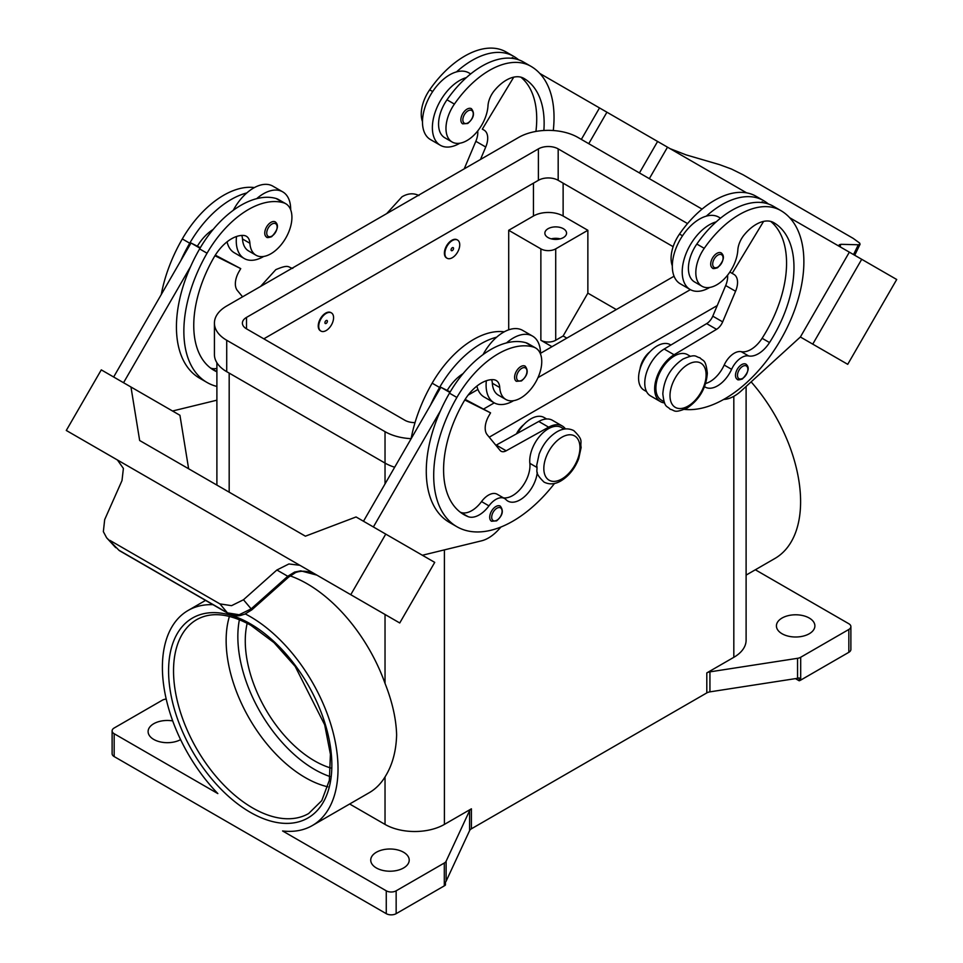 <?xml version="1.0" encoding="UTF-8"?>
<svg xmlns="http://www.w3.org/2000/svg" width="963" height="963" viewBox="0 0 963 963"><rect width="100%" height="100%" fill="white"/><g stroke="black" fill="none" stroke-linecap="round" stroke-linejoin="round"><path stroke-width="1.44" d="M543.866 130.499A97.949 56.552 120 0 0 523.86 78.376L523.86 78.376A34.981 20.199 120 0 0 494.284 90.727A17.49 10.099 120 0 0 487.988 105.834A29.733 17.165 -60 0 1 479.61 128.404A29.733 17.165 -60 0 1 452.141 142.006A29.733 17.165 -60 0 1 454.404 104.088A82.746 47.777 -60 0 1 530.854 66.266A111.949 64.629 -60 0 1 553.28 130.535M452.309 240.569A10.497 6.055 -60 0 1 457.557 240.052A10.497 6.055 -60 0 1 459.17 248.466A10.497 6.055 -60 0 1 452.309 257.711A10.497 6.055 -60 0 1 447.061 258.228A10.497 6.055 -60 0 1 445.46 249.826A10.497 6.055 -60 0 1 452.309 240.569M446.82 258.084A10.497 6.055 -60 0 1 446.567 257.952A10.497 6.055 -60 0 1 444.954 249.537A10.497 6.055 -60 0 1 451.816 240.293A10.497 6.055 -60 0 1 457.064 239.775A10.497 6.055 -60 0 1 457.305 239.919M452.309 250.573A1.745 1.011 -60 0 1 451.069 249.862A1.745 1.011 -60 0 1 452.309 247.72A1.745 1.011 -60 0 1 453.549 248.43A1.745 1.011 -60 0 1 452.309 250.573M704.555 386.644A24.484 14.144 120 0 0 705.253 387.102A24.484 14.144 120 0 0 731.603 369.323A17.49 10.099 -60 0 1 748.624 355.949A24.484 14.144 120 0 0 769.521 342.563A97.949 56.552 120 0 0 773.698 222.622A34.981 20.199 120 0 0 744.122 234.972A17.49 10.099 120 0 0 737.827 250.079A29.733 17.165 -60 0 1 729.448 272.649A29.733 17.165 -60 0 1 701.979 286.24L694.564 281.954A29.733 17.165 -60 0 1 696.827 244.048A82.746 47.777 -60 0 1 716.207 221.851A38.484 22.221 120 0 0 682.213 271.903A38.484 22.221 120 0 0 690.182 289.526L680.287 283.808A38.484 22.221 -60 0 1 672.318 266.197A38.484 22.221 -60 0 1 706.312 216.145A82.746 47.777 -60 0 1 763.37 200.509A82.746 47.777 -60 0 1 763.382 200.509L755.955 196.223L763.37 200.509A111.949 64.629 -60 0 1 768.438 204.024M690.182 289.526A38.484 22.221 120 0 0 709.707 287.456M712.524 268.087A8.751 5.044 -60 0 1 711.176 261.081A8.751 5.044 -60 0 1 716.893 253.365A8.751 5.044 -60 0 1 721.263 252.932C725.019 256.134 723.803 261.069 717.591 267.726C714.414 268.749 712.728 268.87 712.524 268.087M216.892 371.814A97.949 56.552 -60 0 1 214.039 370.358A97.949 56.552 -60 0 1 214.039 257.253A34.981 20.199 -60 0 1 243.615 235.454A17.49 10.099 -60 0 1 246.323 236.248A17.49 10.099 -60 0 1 249.911 243.278A29.733 17.165 120 0 0 256.026 255.231A29.733 17.165 120 0 0 258.289 256.194A29.733 17.165 120 0 0 286.781 236.212A29.733 17.165 120 0 0 285.758 203.723L278.331 199.437A29.733 17.165 120 0 0 276.068 198.486A82.746 47.777 120 0 0 256.688 198.667A82.746 47.777 120 0 0 199.618 248.923A111.949 64.629 120 0 0 190.638 266.498L123.541 382.72M285.758 203.723A29.733 17.165 120 0 0 283.495 202.772A82.746 47.777 120 0 0 207.045 253.209A111.949 64.629 120 0 0 207.045 382.48A111.949 64.629 120 0 0 216.892 386.44M326.156 330.55A10.497 6.055 120 0 0 333.005 321.305A10.497 6.055 120 0 0 331.404 312.891A10.497 6.055 120 0 0 326.156 313.408A10.497 6.055 120 0 0 319.295 322.653A10.497 6.055 120 0 0 320.908 331.067A10.497 6.055 120 0 0 326.156 330.55M320.667 330.911A10.497 6.055 -60 0 1 320.414 330.778A10.497 6.055 -60 0 1 318.801 322.376A10.497 6.055 -60 0 1 325.663 313.119A10.497 6.055 -60 0 1 330.911 312.602A10.497 6.055 -60 0 1 331.152 312.758M326.156 320.547A1.745 1.011 120 0 0 324.916 322.689A1.745 1.011 120 0 0 326.156 323.412A1.745 1.011 120 0 0 327.396 321.269A1.745 1.011 120 0 0 326.156 320.547M537.27 472.315A24.484 14.144 -60 0 1 525.75 495.488A24.484 14.144 -60 0 1 507.838 501.073A24.484 14.144 -60 0 1 505.972 499.592A17.49 10.099 120 0 0 504.636 498.545A17.49 10.099 120 0 0 488.951 505.864A24.484 14.144 -60 0 1 468.042 516.625A97.949 56.552 -60 0 1 463.877 514.603A97.949 56.552 -60 0 1 463.877 401.487A34.981 20.199 -60 0 1 493.453 379.687A17.49 10.099 -60 0 1 496.162 380.493A17.49 10.099 -60 0 1 499.749 387.523A29.733 17.165 120 0 0 505.864 399.476A29.733 17.165 120 0 0 508.127 400.427A29.733 17.165 120 0 0 536.62 380.445A29.733 17.165 120 0 0 535.597 347.968L528.169 343.683A29.733 17.165 120 0 0 525.906 342.732A82.746 47.777 120 0 0 506.526 342.912A38.484 22.221 -60 0 1 532.551 336.099L522.656 330.381A38.484 22.221 120 0 0 496.631 337.194A82.746 47.777 120 0 0 439.573 387.451A111.949 64.629 120 0 0 430.581 405.038L440.849 387.258L449.865 392.471M483.089 354.565A38.484 22.221 -60 0 1 496.631 337.194M513.592 400.68A38.484 22.221 -60 0 1 494.067 402.751A38.484 22.221 -60 0 1 486.098 385.128A38.484 22.221 -60 0 1 486.351 380.734M532.551 336.099A38.484 22.221 -60 0 1 540.52 353.71A38.484 22.221 -60 0 1 540.52 354.095M520.778 366.59A8.751 5.044 120 0 0 515.073 374.294A8.751 5.044 120 0 0 516.409 381.312L521.477 380.939C527.555 375.714 528.771 370.791 525.16 366.157A8.751 5.044 120 0 0 520.778 366.59M548.043 237.572A10.846 6.26 180 0 1 544.865 233.154A10.846 6.26 180 0 1 551.558 227.364A10.846 6.26 180 0 1 563.379 228.725A10.846 6.26 180 0 1 566.557 233.154A10.846 6.26 180 0 1 559.864 238.932A10.846 6.26 180 0 1 548.043 237.572M560.153 238.86A10.846 6.26 0 0 0 551.269 238.86M516.445 433.868A17.49 10.099 -60 0 1 523.812 424.599M491.587 379.675A17.49 10.099 -60 0 1 492.334 383.238A29.733 17.165 120 0 0 498.437 395.191L505.864 399.476M491.527 521.236A8.751 5.044 -60 0 1 490.179 514.23A8.751 5.044 -60 0 1 495.897 506.526A8.751 5.044 -60 0 1 500.266 506.093C503.89 510.727 502.662 515.65 496.595 520.875L491.527 521.236M275.31 221.911A8.751 5.044 120 0 0 270.94 222.345A8.751 5.044 120 0 0 265.234 230.061A8.751 5.044 120 0 0 266.57 237.067C266.775 237.849 268.46 237.729 271.638 236.705C277.85 230.049 279.077 225.113 275.31 221.911M236.513 236.501A38.484 22.221 120 0 0 236.26 240.882A38.484 22.221 120 0 0 244.229 258.505A38.484 22.221 120 0 0 263.742 256.435M290.682 209.862A38.484 22.221 120 0 0 290.682 209.465A38.484 22.221 120 0 0 282.713 191.854A38.484 22.221 120 0 0 256.688 198.667M244.229 258.505L234.334 252.788A38.484 22.221 -60 0 1 227.063 241.833M109.878 540.363L219.925 603.897L231.553 605.667L243.47 599.756L251.921 609.772L288.539 577.174L287.756 576.271L251.138 608.881L239.173 614.743L227.461 612.877L118.931 550.222L106.616 537.763L103.354 531.648L104.678 519.623L122 480.573L123.396 468.427L117.414 459.977L281.509 554.7L117.221 459.857A20.993 17.141 -60 0 0 116.752 459.58L66.291 430.461L101.284 369.864L130.968 387.006L139.659 440.5L305.403 536.174M300.324 565.558L321.088 577.547L300.324 565.558A20.993 17.141 -60 0 0 299.842 565.293L288.888 563.969L276.887 570L287.756 576.271L294.618 572.07L300.781 570.842L316.899 575.14L324.326 579.437A20.993 17.141 -60 0 0 324.326 579.437L335.497 585.877M640.01 369.01A17.49 10.099 -60 0 1 649.977 351.76M701.979 286.24A29.733 17.165 -60 0 1 704.242 248.334A82.746 47.777 -60 0 1 780.692 210.5L773.277 206.214A82.746 47.777 -60 0 1 773.277 206.214A82.746 47.777 -60 0 0 716.207 221.851M661.328 400.114L664.097 401.715L661.328 400.114A26.242 15.143 -60 0 1 656.02 385.561A26.242 15.143 -60 0 1 668.346 360.68A26.242 15.143 -60 0 1 687.558 354.673L690.339 356.274M672.318 265.836A29.733 17.165 -60 0 1 679.505 234.057A82.746 47.777 -60 0 1 755.955 196.223L763.382 200.509M644.006 390.111L646.558 391.592L644.006 390.111A26.242 15.143 -60 0 1 638.698 375.558A26.242 15.143 -60 0 1 651.036 350.676A26.242 15.143 -60 0 1 670.248 344.67L670.874 345.031M737.309 379.338A8.751 5.044 -60 0 1 735.961 372.332A8.751 5.044 -60 0 1 741.679 364.628A8.751 5.044 -60 0 1 746.048 364.195C749.816 367.397 748.588 372.32 742.377 378.977C739.199 380 737.514 380.12 737.309 379.338M467.055 109.132A8.751 5.044 -60 0 1 471.425 108.699C475.048 113.321 473.82 118.256 467.753 123.481L462.685 123.842A8.751 5.044 -60 0 1 461.337 116.836A8.751 5.044 -60 0 1 467.055 109.132M459.869 143.21A38.484 22.221 -60 0 1 440.344 145.281A38.484 22.221 -60 0 1 432.375 127.67A38.484 22.221 -60 0 1 466.369 77.606A82.746 47.777 -60 0 1 523.427 61.981L530.854 66.266L523.427 61.981M440.344 145.281L430.449 139.563A38.484 22.221 120 0 1 422.48 121.952A38.484 22.221 120 0 1 456.474 71.9A38.484 22.221 -60 0 1 468.933 72.911L470.69 73.934M670.092 148.663L686.113 154.887L719.53 164.637L731.447 169.031L743.075 174.785L853.122 238.33L859.646 243.049L860.067 244.277L858.322 244.771L853.531 254.581M839.844 246.311L841 244.313L839.23 244.783L840.88 247.274M327.817 786.831A111.949 64.629 60 0 1 305.295 777.61A111.949 64.629 60 0 1 226.136 640.503A111.949 64.629 60 0 1 229.411 616.392M247.19 623.29A97.949 56.552 -120 0 0 314.528 760.854A97.949 56.552 -120 0 0 330.73 767.993M245.336 613.949A124.191 71.695 60 0 1 338.025 768.703A124.191 71.695 60 0 1 312.313 825.556A124.191 71.695 60 0 1 282.58 830.961L386.259 890.811L386.259 913.67A6.994 4.045 0 0 0 391.207 914.85A6.994 4.045 0 0 0 396.154 913.67L396.154 890.811A6.994 4.045 180 0 1 391.207 892.003A6.994 4.045 180 0 1 386.259 890.811M290.104 575.862A124.191 71.695 60 0 1 385.031 683.393C392.302 701.774 396.166 718.94 396.624 734.877C396.166 751.345 392.302 765.356 385.031 776.912A124.191 71.695 60 0 1 369.202 792.718L312.313 825.556M114.164 733.722A6.994 4.045 180 0 1 112.117 730.869L112.117 753.716A6.994 4.045 0 0 0 114.164 756.569L114.164 733.722L217.843 793.584A124.191 71.695 60 0 1 162.398 667.311A124.191 71.695 60 0 1 188.122 610.458A124.191 71.695 60 0 1 213.004 604.68M751.128 381.866A124.191 71.695 60 0 1 800.602 501.639A124.191 71.695 60 0 1 774.878 558.492L746.108 575.104M112.117 730.869A6.994 4.045 180 0 1 114.164 728.004L162.314 700.209A6.994 4.045 180 0 1 163.758 699.571A6.994 4.045 180 0 1 165.443 699.162L166.202 699.042M800.686 680.119L800.686 657.26A6.994 4.045 180 0 1 799.242 657.91A6.994 4.045 180 0 1 797.557 658.307L797.557 678.301A6.994 4.045 0 0 0 799.182 677.916L799.182 680.769A6.994 4.045 0 0 0 799.242 680.757A6.994 4.045 0 0 0 800.686 680.119L848.836 652.312A6.994 4.045 0 0 0 850.883 649.459L850.883 626.612A6.994 4.045 180 0 1 848.836 629.465L848.836 652.312M755.341 569.771L848.836 623.747A6.994 4.045 180 0 1 850.883 626.612M444.304 863.017L444.304 885.864A6.994 4.045 0 0 0 445.424 885.033A6.994 4.045 0 0 0 445.448 884.997L445.448 882.144A6.994 4.045 0 0 0 446.122 881.205L469.595 830.624A6.994 4.045 180 0 1 470.293 829.649A6.994 4.045 180 0 1 471.401 828.806L471.401 808.812A6.994 4.045 0 0 0 470.293 809.654A6.994 4.045 0 0 0 469.595 810.629L446.122 861.211A6.994 4.045 180 0 1 445.424 862.186A6.994 4.045 180 0 1 444.304 863.017L396.154 890.811M706.806 672.908L706.806 692.903A6.994 4.045 180 0 1 708.25 692.265A6.994 4.045 180 0 1 709.936 691.855L709.936 671.861A6.994 4.045 0 0 0 708.25 672.27A6.994 4.045 0 0 0 706.806 672.908L733.818 657.32A41.975 24.231 0 0 0 746.108 640.178L746.108 386.44M809.257 618.041A19.236 11.111 180 0 1 814.891 625.89A19.236 11.111 180 0 1 803.022 636.158A19.236 11.111 180 0 1 782.052 633.75A19.236 11.111 180 0 1 776.419 625.89A19.236 11.111 180 0 1 788.288 615.634A19.236 11.111 180 0 1 809.257 618.041M180.599 739.632A19.236 11.111 180 0 1 153.743 739.428A19.236 11.111 180 0 1 148.109 731.579A19.236 11.111 180 0 1 172.702 720.902M403.581 852.255A19.236 11.111 180 0 1 409.215 860.115A19.236 11.111 180 0 1 397.334 870.371A19.236 11.111 180 0 1 376.364 867.964A19.236 11.111 180 0 1 370.731 860.115A19.236 11.111 180 0 1 382.612 849.848A19.236 11.111 180 0 1 403.581 852.255M349.665 803.997L385.031 824.412A41.975 24.231 0 0 0 444.4 824.412L471.401 808.812M444.304 885.864L396.154 913.67M706.806 692.903L471.401 828.806M799.182 680.769L795.462 678.626M800.686 657.26L848.836 629.465M797.557 678.301L709.936 691.855M709.936 671.861L797.557 658.307M386.259 913.67L114.164 756.569M551.992 346.692L540.869 340.264A10.497 6.055 0 0 0 555.711 340.264L563.126 335.979L587.863 293.137L616.308 309.556M566.834 338.121L563.126 335.979M508.705 329.828L508.705 230.289L540.869 248.863A10.497 6.055 0 0 0 555.711 248.863L587.863 230.289L587.863 293.137M508.705 230.289L533.442 216.013A20.993 12.122 180 0 1 563.126 216.013L587.863 230.289M841 244.313L858.322 244.771M896.709 279.499L847.729 364.327L800.385 337.002L849.354 252.162L789.672 217.71L896.709 279.499M577.246 95.072L746.626 192.853M649.327 178.661L667.503 147.17M723.707 399.428L724.164 399.404A34.981 20.199 120 0 0 741.137 390.978L800.373 336.99L812.748 344.128L861.716 259.3M812.748 344.128L847.729 364.327M639.432 172.943L657.609 141.465M588.754 143.692L606.931 112.202M581.339 139.406L599.516 107.928L539.834 73.465M514.098 58.611L512.256 57.539L511.81 58.286M452.141 142.006L444.725 137.721A29.733 17.165 -60 0 1 446.988 99.803A82.746 47.777 -60 0 1 466.369 77.606M422.48 121.591A29.733 17.165 -60 0 1 429.667 89.812A82.746 47.777 -60 0 1 506.117 51.978L513.532 56.263A111.949 64.629 -60 0 1 518.6 59.778M733.914 274.383L729.858 272.048L733.914 274.383A17.49 10.099 -60 0 1 735.576 291.259L722.659 321.871A10.497 6.055 -60 0 1 716.556 329.334L674.076 354.757A27.987 16.154 120 0 0 656.092 379.434A27.987 16.154 120 0 0 660.449 401.631L650.555 395.913A27.987 16.154 -60 0 1 646.197 373.728A27.987 16.154 -60 0 1 664.181 349.039L706.661 323.616A10.497 6.055 120 0 0 712.776 316.165L725.681 285.542A17.49 10.099 120 0 0 727.571 275.189M761.649 202.531L762.094 201.785L763.936 202.844M763.587 221.394L732.169 273.372M660.449 401.631A27.987 16.154 120 0 0 664.578 402.895M705.662 383.491A24.484 14.144 120 0 0 724.188 365.037A17.49 10.099 -60 0 1 741.197 351.664A24.484 14.144 120 0 0 762.106 338.29A97.949 56.552 120 0 0 770.701 221.406M780.692 210.5L773.265 206.214L780.692 210.5A111.949 64.629 -60 0 1 787.277 327.336A111.949 64.629 -60 0 1 684.452 409.395M295.653 572.516A6.994 1.493 -114.4 0 1 295.617 572.54A6.994 1.493 -114.4 0 1 294.618 572.07M219.925 603.897L227.461 612.877A6.994 4.045 120 0 0 228.05 613.371A6.994 4.045 120 0 0 228.062 613.383A6.994 4.045 120 0 0 228.219 613.455M119.52 550.704L118.931 550.222A6.994 4.045 120 0 0 119.52 550.716A6.994 4.045 120 0 0 119.532 550.716L228.062 613.383C239.125 617.716 240.69 615.008 244.734 614.201L251.921 609.772M243.47 599.756L276.887 570M321.088 577.547L399.741 622.977L434.722 562.38L356.069 516.962L305.391 536.186L295.497 530.469M380.373 611.794L345.392 591.595L380.373 611.806M300.035 565.413L281.702 554.82M350.761 594.701L385.754 534.104M299.842 565.293L281.509 554.712M117.426 459.977L85.659 441.644L117.655 460.121M373.379 526.966L440.476 410.744A111.949 64.629 120 0 0 449.468 522.428L456.883 526.713A111.949 64.629 120 0 0 554.495 483.474M430.581 405.038L363.484 521.248M188.628 468.764L179.937 415.282L130.968 387.006M113.646 377.002L191.011 243.013L197.355 246.191A34.981 20.199 -60 0 1 213.22 229.387M200.027 248.225L191.011 243.013M190.638 266.498A111.949 64.629 120 0 0 199.63 378.194L207.045 382.48M172.533 411.008L216.892 400.187M241.749 235.441A17.49 10.099 -60 0 1 242.495 238.993A29.733 17.165 120 0 0 248.598 250.946L256.026 255.231M233.251 210.319A38.484 22.221 -60 0 1 246.793 192.949A38.484 22.221 -60 0 1 272.818 186.136L282.713 191.854M254.413 187.58A82.746 47.777 120 0 0 182.308 238.932A111.949 64.629 120 0 0 161.278 294.509M501.001 526.99L498.569 529.65A34.981 20.199 -60 0 1 481.608 540.809L422.372 555.254M504.636 498.545L497.209 494.26A17.49 10.099 120 0 0 481.536 501.579A24.484 14.144 -60 0 1 460.627 512.34A97.949 56.552 -60 0 1 460.314 512.208M564.186 429.101L561.405 427.5A26.242 15.143 120 0 0 540.207 435.613A26.242 15.143 120 0 0 529.855 463.335A24.484 14.144 -60 0 1 521.862 487.206A24.484 14.144 -60 0 1 503.372 497.823M464.78 399.982L490.564 412.862L488.819 415.896A17.49 10.099 120 0 0 487.158 434.674L500.074 450.383A10.497 6.055 120 0 0 501.061 451.238A10.497 6.055 120 0 0 506.177 450.792L548.657 427.175A27.987 16.154 -60 0 1 562.284 425.995A27.987 16.154 -60 0 1 565.45 428.932M465.153 399.392L490.564 412.862M450.19 391.929L447.193 390.424A34.981 20.199 -60 0 1 463.059 373.632M440.849 387.258L447.193 390.424M562.284 425.995L552.389 420.277A27.987 16.154 120 0 0 538.762 421.457L496.282 445.087A10.497 6.055 -60 0 1 495.885 445.291M506.526 342.912A82.746 47.777 120 0 0 449.468 393.169A111.949 64.629 120 0 0 440.476 410.744M546.647 418.977L544.095 417.509A26.242 15.143 120 0 0 517.504 433.278M504.251 331.826A82.746 47.777 120 0 0 432.146 383.178A111.949 64.629 120 0 0 411.117 438.755M535.597 347.968A29.733 17.165 120 0 0 533.333 347.017A82.746 47.777 120 0 0 456.883 397.454A111.949 64.629 120 0 0 456.883 526.713M717.242 305.56L489.228 437.19M394.674 467.236A41.975 24.231 180 0 1 385.031 463.083L226.714 371.682A41.975 24.231 180 0 1 214.424 354.54L214.424 323.123A41.975 24.231 180 0 1 226.714 305.981L518.6 137.456A41.975 24.231 180 0 1 577.969 137.456L702.063 209.103M673.149 246.684L558.179 180.31A13.988 8.077 0 0 0 538.389 180.31L263.814 338.832M415.029 422.601A13.988 8.077 180 0 1 404.821 420.241L246.504 328.828A13.988 8.077 180 0 1 242.399 323.123A13.988 8.077 180 0 1 246.504 317.405L538.389 148.892A13.988 8.077 180 0 1 558.179 148.892L687.546 223.572M674.052 276.225L540.52 353.313M477.937 389.449L468.138 395.107M411.129 438.671A41.975 24.231 180 0 1 385.031 431.665L226.714 340.264A41.975 24.231 180 0 1 214.424 323.123M690.387 289.634L537.98 377.628M494.272 402.859L483.763 408.938M476.902 386.079A38.484 22.221 120 0 0 484.172 397.033L494.067 402.751M246.793 192.949A82.746 47.777 120 0 0 189.723 243.218A111.949 64.629 120 0 0 180.743 260.792M216.892 368.432A24.484 14.144 -60 0 1 210.789 368.095A97.949 56.552 -60 0 1 210.476 367.974M197.355 246.191L200.352 247.684M215.315 255.147L240.726 268.617L214.942 255.737M242.58 296.821L237.319 290.429A17.49 10.099 -60 0 1 238.98 271.65L240.726 268.617M706.312 216.145A38.484 22.221 -60 0 1 718.771 217.157L720.529 218.168M456.474 71.9A82.746 47.777 -60 0 1 513.532 56.263L506.117 51.978M535.934 131.437A97.949 56.552 120 0 0 520.863 77.16M480.477 159.473L485.737 147.014A17.49 10.099 120 0 0 484.076 130.137L482.331 129.138L513.748 77.148M477.732 130.944A17.49 10.099 -60 0 1 475.842 141.296L464.214 168.862M484.076 130.137L482.331 129.138M688.051 364.399A25.532 14.746 -60 0 1 706.108 374.824A25.532 14.746 -60 0 1 688.051 406.097A25.532 14.746 -60 0 1 669.995 395.673A25.532 14.746 -60 0 1 688.051 364.399M239.414 619.678A108.446 62.607 -120 0 0 314.528 769.425A108.446 62.607 -120 0 0 329.972 776.527M717.88 267.076A7.343 4.237 -60 0 1 712.692 264.079A7.343 4.237 -60 0 1 717.88 255.087A7.343 4.237 -60 0 1 723.081 258.084A7.343 4.237 -60 0 1 717.88 267.076M276.068 198.486L283.495 202.772M521.765 368.311A7.343 4.237 120 0 0 516.577 377.303A7.343 4.237 120 0 0 521.765 380.301A7.343 4.237 120 0 0 526.966 371.309A7.343 4.237 120 0 0 521.765 368.311M561.898 437.226A25.532 14.746 120 0 0 543.83 468.512A25.532 14.746 120 0 0 561.898 478.936A25.532 14.746 120 0 0 579.955 447.651A25.532 14.746 120 0 0 561.898 437.226M499.749 387.523L492.334 383.238M496.884 508.235A7.343 4.237 120 0 0 491.696 517.239A7.343 4.237 120 0 0 496.884 520.237A7.343 4.237 120 0 0 502.084 511.233A7.343 4.237 120 0 0 496.884 508.235M271.927 236.055A7.343 4.237 120 0 0 277.127 227.063A7.343 4.237 120 0 0 271.927 224.066A7.343 4.237 120 0 0 266.739 233.058A7.343 4.237 120 0 0 271.927 236.055M704.242 248.334L696.827 244.048M682.514 235.791L679.505 234.057M742.666 378.339A7.343 4.237 -60 0 1 737.477 375.341A7.343 4.237 -60 0 1 742.666 366.337A7.343 4.237 -60 0 1 747.866 369.335A7.343 4.237 -60 0 1 742.666 378.339M468.042 110.841A7.343 4.237 -60 0 1 473.242 113.839A7.343 4.237 -60 0 1 468.042 122.843A7.343 4.237 -60 0 1 462.854 119.833A7.343 4.237 -60 0 1 468.042 110.841M173.533 670.874A111.949 64.629 60 0 1 196.717 619.63C211.234 611.493 229.302 613.407 250.934 625.348L273.986 642.61L295.172 666.396L324.675 724.802L330.417 754.258L329.346 780.331L321.774 800.626L308.654 813.53A111.949 64.629 60 0 1 252.691 807.981A111.949 64.629 60 0 1 173.533 670.874M250.211 812.266A115.44 66.652 -120 0 0 331.85 765.14A115.44 66.652 -120 0 0 250.211 623.747A115.44 66.652 -120 0 0 168.585 670.874A115.44 66.652 -120 0 0 250.211 812.266M469.595 810.629L469.595 830.624M446.122 881.205L446.122 861.211M733.818 396.311L733.818 657.32M444.4 549.885L444.4 824.412M229.182 373.102L229.182 492.177M385.031 431.665L385.031 483.944M385.031 614.478L385.031 683.393M385.031 776.912L385.031 824.412M555.711 248.863L555.711 340.264M563.126 216.013L563.126 183.163M725.681 285.542L735.576 291.259M712.776 316.165L722.659 321.871M706.661 323.616L716.556 329.334M664.181 349.039L674.076 354.757M731.603 369.323L724.188 365.037M748.624 355.949L741.197 351.664M769.521 342.563L762.106 338.29M496.282 445.087L506.177 450.792M538.762 421.457L548.657 427.175M439.573 387.451L432.146 383.178M536.668 467.272L529.855 463.335M488.951 505.864L481.536 501.579M468.042 516.625L460.627 512.34M533.333 347.017L525.906 342.732M456.883 397.454L449.468 393.169M540.869 248.863L540.869 340.264M533.442 216.013L533.442 183.163M246.504 328.828L246.504 317.405M538.389 180.31L538.389 148.892M558.179 180.31L558.179 148.892M226.714 371.682L226.714 340.264M182.308 238.932L189.723 243.218M199.618 248.923L207.045 253.209M242.495 238.993L249.911 243.278M210.789 368.095L216.892 371.622M429.667 89.812L432.676 91.545M446.988 99.803L454.404 104.088M485.737 147.014L475.842 141.296M260.528 286.468L275.815 269.64C289.562 263.862 287.732 267.401 292.788 268.376M573.792 430.617C568.411 427.945 562.753 428.366 556.831 431.881C548.91 436.769 543.012 444.172 539.136 454.091L536.704 465.358C538.124 471.352 533.478 471.834 544.059 482.114C549.44 484.786 555.097 484.365 561.02 480.85C568.94 475.963 574.839 468.56 578.715 458.641L581.146 447.386C579.726 441.379 584.372 440.898 573.792 430.617M699.945 357.779C703.375 361.703 705.566 358.441 707.336 373.223C706.18 388.065 699.451 399.657 687.185 408.023C673.438 413.801 675.268 410.262 670.212 409.287C666.793 405.363 664.59 408.625 662.821 393.843C663.989 379.001 670.705 367.409 682.984 359.043C696.718 353.265 694.901 356.804 699.945 357.779M418.941 195.549C413.56 192.877 407.903 193.298 401.98 196.813L386.681 213.63M860.067 244.277L854.711 255.255M188.122 610.458L205.564 600.382M216.892 485.075L216.892 362.738M316.935 575.164L312.024 572.961C306.354 570.818 300.889 570.674 295.605 572.54L288.539 577.162M106.616 537.763L115.704 547.658"/></g></svg>
